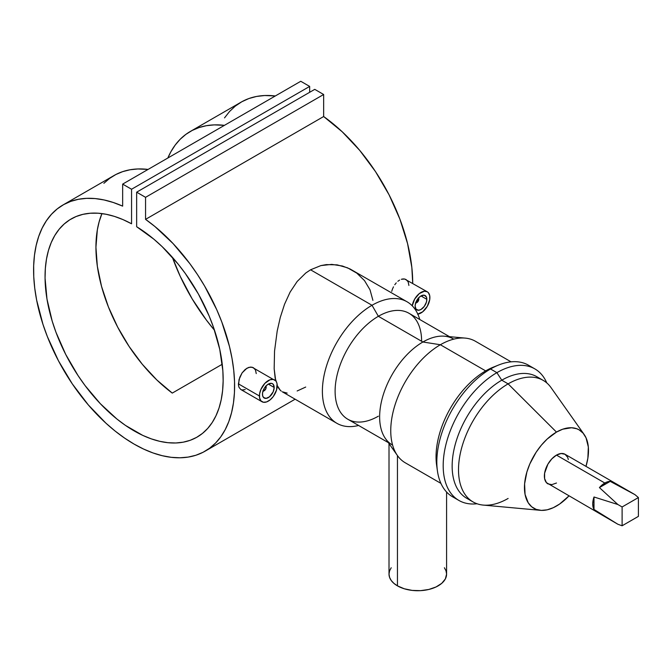 <?xml version="1.0" encoding="UTF-8"?>
<svg xmlns="http://www.w3.org/2000/svg" width="672" height="672" viewBox="0 0 672 672"><rect width="100%" height="100%" fill="white"/><g stroke="black" fill="none" stroke-linecap="round" stroke-linejoin="round"><path stroke-width="1.01" d="M263.953 390.844A3.595 2.075 -60 0 1 262.92 391.356A3.595 2.075 120 0 0 263.609 391.062L264.247 390.701A2.696 1.554 -60 0 1 263.063 390.911M265.742 386.266A2.696 1.554 -60 0 1 266.154 387.391L266.154 386.66L266.154 387.391A2.696 1.554 -60 0 1 264.247 390.701L266.011 388.324L265.6 386.156M274.168 387.467L268.321 384.09L274.168 387.467A8.274 4.78 -60 0 1 270.556 395.8A8.274 4.78 -60 0 1 264.18 398.017A8.274 4.78 -60 0 1 262.466 394.22A8.274 4.78 -60 0 1 266.078 385.896A8.274 4.78 -60 0 1 272.454 383.678A8.274 4.78 -60 0 1 274.168 387.467L273.185 391.793L269.464 396.816L266.078 398.378L263.458 397.412L262.576 395.48L262.576 392.843L264.18 388.458L266.078 385.896L268.321 384.09L271.572 383.351L273.185 384.283L274.168 387.467M508.124 498.448A70.165 40.513 -60 0 1 473.046 501.925A70.165 40.513 -60 0 1 462.286 445.696A70.165 40.513 -60 0 1 508.124 383.863L556.475 432.096L547.176 439.051L541.38 445.175L536.155 452.214L529.847 463.898L526.89 471.996L524.605 483.84L525.067 494.416L528.234 502.799L531.72 506.814L536.155 509.376L541.38 510.392L547.176 509.821L553.333 507.679L559.608 504.05L568.89 495.978A45.284 26.141 -60 0 1 556.475 506.041A45.284 26.141 -60 0 1 540.422 510.325A45.284 26.141 -60 0 1 525.546 477.33A45.284 26.141 -60 0 1 556.475 432.096L508.124 383.863L501.766 380.192L496.894 372.658L490.535 368.987L485.663 370.894L440.37 344.744L422.89 341.998L378.361 316.294L372.002 305.273A70.165 40.513 120 0 0 322.854 383.141A70.165 40.513 120 0 0 358.604 425.468A70.165 40.513 -60 0 1 336.924 423.335A70.165 40.513 -60 0 1 326.164 367.105A70.165 40.513 -60 0 1 372.002 305.273L310.556 269.8L305.76 273.017L297.184 281.45L290.119 292.076L284.55 304.231L280.291 317.402L277.192 331.052L274.546 351.061L274.168 368.743L275.713 380.848L252 367.164L248.69 367.416L245.213 369.424L242.105 372.876L239.803 377.219L238.426 383.872L259.417 395.984A12.592 7.274 -60 0 1 264.911 383.309A12.592 7.274 -60 0 1 274.613 379.94A12.592 7.274 -60 0 1 277.225 385.703A12.592 7.274 -60 0 1 271.723 398.378A12.592 7.274 -60 0 1 262.021 401.755A12.592 7.274 -60 0 1 259.417 395.984L238.426 383.872L238.577 385.778L239.047 387.391L240.836 389.525L239.047 387.391L238.577 385.778L239.047 379.504L242.105 372.876L246.926 368.214L250.396 367.063L253.428 367.702L255.494 370.012L256.234 373.582M418.723 297.78A3.595 2.075 -60 0 1 418.816 298.519A3.595 2.075 120 0 0 418.723 297.78M418.404 298.124A2.696 1.554 -60 0 1 418.816 299.258L418.261 298.015M426.838 299.326A8.274 4.78 -60 0 1 423.226 307.658A8.274 4.78 -60 0 1 416.842 309.876A8.274 4.78 -60 0 1 415.128 306.088A8.274 4.78 -60 0 1 418.74 297.755A8.274 4.78 -60 0 1 425.124 295.537A8.274 4.78 -60 0 1 426.838 299.326L420.983 295.949L426.838 299.326L426.392 302.173L424.234 306.449L420.983 309.464L418.74 310.246L416.119 309.271L415.128 306.088L415.573 303.24L418.74 297.755L420.983 295.949L424.234 295.21L426.392 296.999L426.838 299.326M417.572 314.177L422.722 311.791L427.283 306.34L429.719 299.67L429.719 295.655L428.383 292.715L427.283 291.799L424.393 291.236L419.244 293.622L414.683 299.074L412.238 305.81A12.592 7.274 -60 0 1 418.37 294.386A12.592 7.274 -60 0 1 427.283 291.799A12.592 7.274 -60 0 1 429.887 297.562A12.592 7.274 -60 0 1 417.824 314.143M391.709 291.371L392.465 289.078L391.709 291.371M393.49 286.843L392.465 289.078L393.49 286.843M396.236 282.87L394.766 284.743L396.236 282.87M399.588 280.081L397.866 281.291L399.588 280.081M403.057 278.922L401.344 279.283L404.653 279.023L403.057 278.922M427.283 291.799L404.653 279.023L406.09 279.56L408.156 281.862L408.895 285.449M397.446 585.858A28.787 16.624 0 0 0 428.82 589.462A28.787 16.624 0 0 0 446.586 574.106L445.351 578.928L441.739 583.338L436.061 586.95L428.82 589.462L420.622 590.646L412.188 590.402L404.233 588.764L397.446 585.858L397.446 455.557L397.446 585.858L393.868 583.338L391.205 580.465L389.567 577.349L389.012 574.106A28.787 16.624 0 0 0 397.446 585.858M281.24 391.096L280.283 390.256L281.24 391.096M336.924 423.335L282.257 391.776L287.154 393.095M278.603 388.156L280.283 390.256L277.192 385.459L278.603 388.156M470.005 499.842A70.165 40.513 -60 0 1 455.112 444.923A70.165 40.513 -60 0 1 501.766 380.192L508.124 383.863A70.165 40.513 120 0 0 460.211 453.953A70.165 40.513 120 0 0 483.252 505.092L540.422 510.325M455.876 498.38A75.953 43.848 -60 0 1 437.43 470.938A75.953 43.848 -60 0 1 490.535 368.987L496.894 372.658A75.953 43.848 120 0 0 444.15 453.449A75.953 43.848 120 0 0 477.036 503.756A75.953 43.848 -60 0 1 458.917 500.447A75.953 43.848 -60 0 1 447.275 439.589A75.953 43.848 -60 0 1 496.894 372.658L501.766 380.192A70.165 40.513 120 0 0 455.927 442.025A70.165 40.513 120 0 0 466.687 498.254L473.046 501.925M392.305 444.923A61.169 35.314 -60 0 1 382.931 395.909A61.169 35.314 -60 0 1 422.89 341.998A61.169 35.314 120 0 0 385.417 388.643A61.169 35.314 120 0 0 385.468 438.598L397.438 455.54A70.165 40.513 -60 0 1 397.379 398.244A70.165 40.513 -60 0 1 440.37 344.744L485.663 370.894A70.165 40.513 120 0 0 436.607 465.083A70.165 40.513 120 0 0 437.086 467.897A70.165 40.513 -60 0 1 485.663 370.894L490.535 368.987A75.953 43.848 120 0 0 440.916 435.918A75.953 43.848 120 0 0 452.558 496.776L458.917 500.447M378.361 416.186A61.169 35.314 -60 0 1 335.11 391.213A61.169 35.314 -60 0 1 378.361 316.294L422.89 341.998L440.37 344.744A70.165 40.513 120 0 0 394.531 406.577A70.165 40.513 120 0 0 405.283 462.806L440.916 483.378M274.613 379.94L273.269 379.436L270.06 379.756L264.911 383.309L260.912 389.407L259.585 393.884L259.585 397.891L260.912 400.831L263.374 402.251L266.582 401.932L270.06 399.924L273.269 396.539L276.545 390.029L277.057 383.796L275.167 378.244L274.168 368.743L274.546 351.061L277.192 331.052L280.291 317.402L284.55 304.231L290.119 292.076L297.184 281.45L305.76 273.017L310.556 269.8L372.002 305.273A70.165 40.513 -60 0 1 407.089 301.804A70.165 40.513 -60 0 1 419.773 319.511A70.165 40.513 120 0 0 372.002 305.273L378.361 316.294A61.169 35.314 120 0 0 338.402 370.196A61.169 35.314 120 0 0 347.777 419.219L388.298 442.613M568.327 459.505L567.638 457.279L565.018 454.264A17.094 9.87 120 0 0 556.475 455.112L604.817 483.025A17.094 9.87 -60 0 1 610.21 481.379L634.964 494.651L638.4 497.566L622.112 506.965L622.112 525.773L638.4 516.373L622.112 525.773L617.87 524.252L593.998 509.452L593.998 496.994L592.729 503.958L593.998 509.452L593.998 496.994L617.87 504.521L622.112 506.965L622.112 525.773L617.87 524.252L593.998 509.452A17.094 9.87 -60 0 1 593.998 496.994L617.87 504.521L599.424 487.603A17.094 9.87 -60 0 1 604.817 483.025L556.475 455.112A17.094 9.87 120 0 0 545.303 470.173A17.094 9.87 120 0 0 547.924 483.874L551.846 484.63L556.475 483.025M145.555 219.358A142.136 82.06 60 0 1 229.001 344.61A142.136 82.06 60 0 1 205.17 451.139A142.136 82.06 60 0 1 63.034 369.079A142.136 82.06 60 0 1 63.034 204.952A142.136 82.06 60 0 1 122.657 206.136L113.274 202.49L104.076 199.962L95.155 198.576L86.57 198.349L78.422 199.29L70.77 201.373L63.68 204.59L57.221 208.916L51.45 214.301L46.418 220.71L42.168 228.077L38.741 236.334L36.17 245.423L34.474 255.242L33.667 265.709L33.76 276.738L34.751 288.221L36.632 300.065L42.983 324.4L47.393 336.664L58.498 360.864L72.307 383.888L88.318 404.922L105.958 423.209L115.198 431.113L124.606 438.094L134.106 444.1L143.598 449.064L153.006 452.945L162.246 455.7L171.234 457.321L179.894 457.792L188.135 457.094L195.905 455.246L203.112 452.256L209.706 448.157L215.62 442.991L220.811 436.783L225.221 429.618L228.824 421.537L231.571 412.616L233.453 402.94L234.444 392.599L234.536 381.679L233.73 370.28L232.033 358.495L229.463 346.45L221.794 321.964L216.762 309.742L204.532 285.911L197.442 274.512L189.79 263.584L173.057 243.558L154.938 226.54L145.555 219.358L145.555 197.324L323.66 94.5L323.66 116.533L145.555 219.358L145.555 197.324L136.651 192.184L314.756 89.359L323.66 94.5L145.555 197.324L136.651 192.184L136.651 226.724A125.941 72.71 60 0 1 216.854 337.831A125.941 72.71 60 0 1 197.072 437.111A125.941 72.71 60 0 1 71.131 364.4A125.941 72.71 60 0 1 71.131 218.98A125.941 72.71 60 0 1 131.561 223.793L131.561 189.244L309.666 86.419L309.666 92.291L309.666 86.419L131.561 189.244L122.657 184.103L300.762 81.278L309.666 86.419L300.762 81.278L122.657 184.103L122.657 206.136L122.657 184.103L131.561 189.244L131.561 223.793L122.926 219.576L114.4 216.384L106.058 214.259L97.978 213.2L90.241 213.234L82.925 214.343L76.087 216.535L69.796 219.786L64.117 224.053L59.102 229.303L54.793 235.494L51.232 242.55L48.46 250.421L46.494 259.031L45.36 268.288L45.058 278.107L46.981 299.074L52.198 321.124L55.978 332.304L65.722 354.438L78.036 375.572L85.025 385.518L100.321 403.687L116.886 419L125.454 425.401L142.75 435.389L151.318 438.875L159.726 441.319L167.891 442.697L175.728 442.982L183.179 442.184L190.168 440.311L196.619 437.371L202.482 433.398L207.707 428.434L212.226 422.512L216.006 415.699L219.013 408.064L221.222 399.664L222.6 390.592L223.146 380.923L222.852 370.759L219.752 349.314L213.419 327.071L209.11 315.907L198.408 294.034L185.287 273.445L177.962 263.878L162.154 246.641L153.812 239.14L136.651 226.724L136.651 192.184L314.756 89.359L323.66 94.5L323.66 116.533L145.555 219.358M224.524 117.886L229.555 111.476L235.326 106.084L241.786 101.766L248.875 98.54L256.528 96.457L264.684 95.525L275.31 95.97A142.136 82.06 -120 0 0 241.147 102.127L190.26 131.502A142.136 82.06 60 0 1 224.423 125.345L214.208 124.883L206.405 125.698L199.038 127.554L192.184 130.452L185.892 134.358L180.214 139.238L175.199 145.06L170.881 151.771L167.84 158.021A142.136 82.06 60 0 1 190.26 131.502M412.717 283.391A142.136 82.06 -120 0 0 323.66 116.533L342.233 131.804L359.738 150.402L375.547 171.679L389.096 194.863L399.899 219.131L407.568 243.617L411.835 267.448L412.717 283.391M214.511 330.263A142.136 82.06 60 0 1 172.385 257.309L180.214 276.301L192.184 298.906L206.405 320.082L214.511 330.263M103.883 183.313L109.561 178.424L115.853 174.518L122.707 171.629L130.066 169.764L137.878 168.958L148.092 169.42A142.136 82.06 -120 0 0 113.921 175.577L63.034 204.952M245.221 389.592L242.113 389.978L240.836 389.525L262.021 401.755M305.71 387.055L297.158 390.978M407.089 301.804L349.986 268.934L342.451 266.02L331.766 264.382L320.897 265.591L310.556 269.8L320.897 265.591L326.34 264.608L337.151 264.86L347.542 267.817L356.824 273.151L364.501 280.594L370.02 289.825L372.91 300.376M172.267 393.095L222.247 364.249L172.267 393.095L156.828 379.957L142.279 364.241L129.091 346.441L117.676 327.121L108.394 306.894L101.548 286.415L97.348 266.322L95.936 247.254L97.348 229.816L99.112 221.886L101.942 213.587A125.941 72.71 -120 0 0 172.267 393.095M634.956 494.651L610.21 481.379L606.211 482.311L600.709 486.226L599.424 487.603L610.21 481.379L599.424 487.603L617.87 504.521L622.112 506.965L638.4 497.566L634.964 494.651L565.018 454.264L561.095 453.508L556.475 455.112L551.846 458.85L547.924 464.134L544.614 473.189L544.614 478.632L546.42 482.622L617.87 524.252M449.476 336.664L408.946 313.261A61.169 35.314 120 0 0 378.361 316.294A61.169 35.314 -60 0 1 421.621 341.267M511.081 361.847L475.448 341.275A70.165 40.513 120 0 0 440.37 344.744A70.165 40.513 -60 0 1 465.242 338.108L444.57 336.21A61.169 35.314 120 0 0 422.89 341.998A61.169 35.314 -60 0 1 453.474 338.974M534.87 368.903A75.953 43.848 -60 0 1 546.79 382.931A75.953 43.848 120 0 0 496.894 372.658A75.953 43.848 -60 0 1 534.87 368.903L528.511 365.224A75.953 43.848 120 0 0 490.535 368.987A75.953 43.848 -60 0 1 498.565 365.047L493.08 367.256A70.165 40.513 120 0 0 485.663 370.894A70.165 40.513 -60 0 1 495.76 366.265M498.565 365.047A75.953 43.848 -60 0 1 531.552 367.29M584.178 434.54A45.284 26.141 -60 0 1 585.984 466.376L587.874 458.153L588.336 447.048L586.051 437.842L583.094 433.154L579.113 429.853L576.786 428.761L571.561 427.745L562.716 429.198L556.475 432.096A45.284 26.141 -60 0 1 584.178 434.54L551.057 387.652A70.165 40.513 120 0 0 508.124 383.863A70.165 40.513 -60 0 1 543.211 380.394L536.852 376.723A70.165 40.513 120 0 0 501.766 380.192A70.165 40.513 -60 0 1 539.885 378.806M638.4 516.373L638.4 497.566L638.4 516.373M444.394 567.748L446.032 570.864L446.586 574.106L446.586 492.022M389.012 443.621L389.012 574.106L389.567 570.864L391.205 567.748M415.565 302.694L417.64 301.972L418.816 299.258A2.696 1.554 -60 0 1 416.909 302.56A2.696 1.554 -60 0 1 415.724 302.77M416.615 302.702A3.595 2.075 -60 0 1 415.582 303.215A3.595 2.075 120 0 0 416.279 302.929L416.909 302.56M262.903 390.835L264.247 390.701M266.154 386.66A3.595 2.075 120 0 0 266.062 385.913A3.595 2.075 -60 0 1 266.154 386.66M437.43 470.938L436.607 465.083M205.237 451.097L295.126 399.202"/></g></svg>
